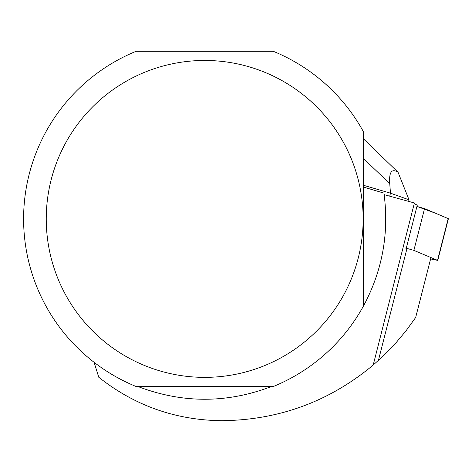 <?xml version="1.0" encoding="UTF-8"?>
<svg xmlns="http://www.w3.org/2000/svg" width="472" height="472" viewBox="0 0 472 472"><rect width="100%" height="100%" fill="white"/><g stroke="black" fill="none" stroke-linecap="round" stroke-linejoin="round"><path stroke-width="0.71" d="M430.606 258.945L437.532 260.337L413.885 250.367L405.436 248.001M424.546 208.589L448.4 218.689L435.597 213.25L416.941 206.435L424.546 208.589L413.885 250.367M363.34 187.024L383.942 193.119C389.3 233.056 382.426 270.769 363.34 306.251A181.095 181.095 0 0 1 273.288 386.515L136.107 386.515A181.095 181.095 0 0 1 136.107 51.306L273.288 51.306A181.095 181.095 0 0 1 363.34 131.57L363.34 306.251M94.081 362.301L98.772 377.252C134.762 405.737 175.808 420.216 221.911 420.694C279.017 420.062 329.45 401.513 373.204 365.045L414.41 202.972L384.161 194.641M406.286 248.189L417.277 205.119A126.832 4.962 14.3 0 1 414.316 203.196M373.204 365.045L384.344 354.932L395.648 343.197L406.103 330.701L415.661 317.508L430.724 258.497M271.471 386.515C226.955 403.495 182.44 403.495 137.918 386.515M46.25 218.914A158.445 158.445 0 0 1 244.148 65.455A158.445 158.445 0 0 1 343.498 295.33A158.445 158.445 0 0 1 46.25 218.914M363.34 185.236L390.486 193.172L389.719 196.175M389.736 183.602C388.946 172.009 391.725 168.233 398.061 172.286L409.017 199.803L390.486 193.172L389.736 183.602L363.34 158.409M409.017 199.803L408.616 201.373M363.34 138.715L398.061 172.286M437.532 260.337L448.193 218.56M378.397 360.496L406.982 248.49M437.739 260.461L448.4 218.689"/></g></svg>
